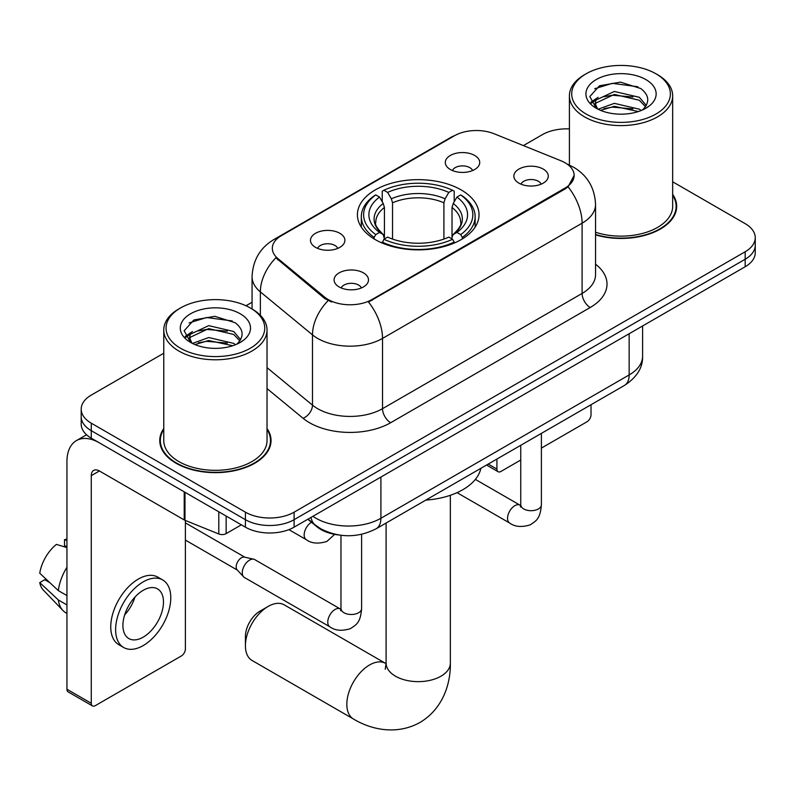 <?xml version="1.0" encoding="UTF-8"?>
<svg xmlns="http://www.w3.org/2000/svg" width="795" height="795" viewBox="0 0 795 795"><rect width="100%" height="100%" fill="white"/><g stroke="black" fill="none" stroke-linecap="round" stroke-linejoin="round"><path stroke-width="1.19" d="M461.219 189.935A60.808 35.109 0 0 0 394.956 182.323A60.808 35.109 0 0 0 357.412 214.759A60.808 35.109 0 0 0 375.23 239.583A60.808 35.109 0 0 0 441.493 247.195A60.808 35.109 0 0 0 479.027 214.759A60.808 35.109 0 0 0 461.219 189.935M315.516 247.354A17.212 9.938 180 0 1 312.097 244.542A17.212 9.938 180 0 1 317.801 232.2A17.212 9.938 180 0 1 339.853 233.303A17.212 9.938 180 0 1 343.271 244.542A17.212 9.938 180 0 1 315.516 247.354M337.756 248.388A10.325 5.963 0 0 0 334.983 245.486A10.325 5.963 0 0 0 324.817 243.976A10.325 5.963 0 0 0 317.612 248.388M450.348 169.514A17.212 9.938 180 0 1 446.939 166.702A17.212 9.938 180 0 1 452.633 154.349A17.212 9.938 180 0 1 474.685 155.462A17.212 9.938 180 0 1 478.103 166.702A17.212 9.938 180 0 1 450.348 169.514M472.588 170.537A10.325 5.963 0 0 0 469.825 167.636A10.325 5.963 0 0 0 459.649 166.125A10.325 5.963 0 0 0 452.444 170.537M339.127 286.935A17.212 9.938 180 0 1 335.709 284.123A17.212 9.938 180 0 1 341.413 271.771A17.212 9.938 180 0 1 363.464 272.884A17.212 9.938 180 0 1 366.873 284.123A17.212 9.938 180 0 1 339.127 286.935M361.367 287.969A10.325 5.963 0 0 0 358.595 285.057A10.325 5.963 0 0 0 348.419 283.547A10.325 5.963 0 0 0 341.224 287.969M518.906 183.138A17.212 9.938 180 0 1 515.488 180.326A17.212 9.938 180 0 1 521.192 167.983A17.212 9.938 180 0 1 543.243 169.087A17.212 9.938 180 0 1 546.652 180.326A17.212 9.938 180 0 1 518.906 183.138M541.147 184.172A10.325 5.963 0 0 0 538.374 181.27A10.325 5.963 0 0 0 528.198 179.759A10.325 5.963 0 0 0 521.003 184.172M560.932 160.759A30.975 17.887 180 0 1 565.066 162.766A30.975 17.887 180 0 1 574.139 175.407A30.975 17.887 180 0 1 565.066 188.057L371.981 299.536A30.975 17.887 180 0 1 324.698 297.141L277.922 258.574A30.975 17.887 180 0 1 272.327 248.318A30.975 17.887 180 0 1 281.4 235.668L454.452 135.756A30.975 17.887 180 0 1 494.122 133.759L560.932 160.759M338.799 534.975A34.424 19.875 180 0 1 317.026 526.856L307.814 519.254M163.77 428.535A55.65 32.128 0 0 0 159.755 440.519A55.65 32.128 0 0 0 176.053 463.237A55.65 32.128 0 0 0 236.701 470.203A55.65 32.128 0 0 0 271.045 440.519A55.65 32.128 0 0 0 267.031 428.535M160.332 443.411A55.65 32.128 0 0 0 160.143 444.266M574.139 175.407L568.067 186.795L565.066 188.981L368.492 302.021A40.157 23.184 60 0 1 382.524 338.412A45.891 26.493 180 0 1 317.622 338.412A45.891 26.493 180 0 1 312.485 334.874L260.363 291.894A45.891 26.493 180 0 1 252.065 276.7L252.065 308.987M163.77 353.228L91.276 395.085A34.424 19.875 0 0 0 81.199 409.137L81.199 424.123A34.424 19.875 0 0 0 91.276 438.174L245.417 527.174L245.417 519.682A34.424 19.875 0 0 0 294.1 519.682L745.173 259.25A34.424 19.875 0 0 0 755.25 245.198A34.424 19.875 0 0 1 745.173 259.25L294.1 519.682A34.424 19.875 0 0 1 245.417 519.682L91.276 430.681L245.417 519.682L245.417 512.179A34.424 19.875 0 0 0 294.1 512.179L745.173 251.757A34.424 19.875 0 0 0 755.25 237.705A34.424 19.875 0 0 0 745.173 223.653L672.669 181.797M81.199 416.63A34.424 19.875 0 0 0 91.276 430.681A34.424 19.875 0 0 1 81.199 416.63M331.654 302.021L324.698 298.503L275.845 257.819A40.157 26.861 129.5 0 0 260.363 291.894L260.363 315.327M595.544 234.883A55.65 32.128 0 0 0 676.684 206.322A55.65 32.128 0 0 0 672.669 194.348M569.409 128.909A34.424 19.875 0 0 0 542.349 134.663L523.418 145.594M252.065 302.259L245.993 305.757M81.199 409.137A34.424 19.875 0 0 0 91.276 423.188L245.417 512.179M270.668 444.266A55.65 32.128 0 0 0 270.479 443.411M676.306 210.069A55.65 32.128 0 0 0 676.118 209.224M245.417 527.174A34.424 19.875 0 0 0 294.1 527.174L745.173 266.752A34.424 19.875 0 0 0 755.25 252.701L755.25 237.705M488.219 464.071L496.915 469.1A5.734 3.309 120 0 0 498.107 471.723A5.734 3.309 120 0 0 500.969 471.435L520.745 460.027M541.395 448.102L586.968 421.787A5.734 3.309 120 0 0 591.023 414.761L591.023 404.725M496.915 469.1L496.915 459.053M586.154 114.053A49.34 28.481 0 0 0 655.925 114.053A49.34 28.481 0 0 0 655.925 73.776A49.34 28.481 0 0 0 655.925 73.766L657.554 74.71A51.625 29.812 0 0 1 672.669 95.788A51.625 29.812 0 0 1 640.8 123.324A51.625 29.812 0 0 1 584.534 116.865A51.625 29.812 0 0 1 569.409 95.788A51.625 29.812 0 0 1 584.534 74.71L586.154 73.776A49.34 28.481 0 0 0 586.154 114.053M595.544 232.249A51.625 29.812 0 0 0 672.669 206.322L672.669 95.788M595.544 234.505A55.074 31.8 0 0 0 676.118 206.322A55.074 31.8 0 0 0 672.669 195.262M598.118 109.233L614.336 103.35L639.379 109.203L641.158 110.525M600.553 110.366L614.336 106.321L638.375 111.538M597.641 109.024L595.117 103.449L596.002 100.051L614.336 91.455L639.379 97.308L646.256 105.447M595.187 107.385L595.117 103.449M595.286 104.93L596.002 103.032L614.336 94.426L639.379 100.279L645.47 106.679M642.251 110.068A25.927 14.966 0 0 0 643.354 109.084C649.962 101.869 649.098 95.012 640.74 88.503L620.458 82.133L599.529 85.771L589.811 96.543L596.111 108.08M645.868 79.579A35.109 20.272 0 0 0 596.29 79.53A35.109 20.272 0 0 0 596.061 108.16A35.109 20.272 0 0 0 596.22 108.239A35.109 20.272 0 0 0 646.017 108.16A35.109 20.272 0 0 0 645.868 79.579M645.56 108.418L648.084 106.699M657.554 74.71L655.925 73.776A49.34 28.481 0 0 0 586.154 73.776M594.72 88.732L612.289 83.336L637.838 86.744M591.331 103.211L596.131 99.812M604.051 96.732L612.289 95.231L632.959 97M604.051 108.627L612.289 107.126L632.959 108.905M590.794 102.247L598.118 97.338M245.417 645.769L245.417 636.407A20.65 11.925 -60 0 1 260.025 611.117L268.134 606.426A32.128 18.543 120 0 0 245.417 645.769A32.128 18.543 120 0 0 252.075 660.476L353.487 719.028A32.128 18.543 -60 0 1 348.558 693.29A32.128 18.543 -60 0 1 369.546 664.978A32.128 18.543 -60 0 1 385.605 663.388L386.092 663.656M374.137 238.937L374.137 237.397L375.767 234.585A54.617 31.532 0 0 1 375.767 194.924L379.523 197.09A49.34 28.481 0 0 0 379.523 232.418L383.23 234.525L384.422 238.957M384.422 237.148L384.422 207.485L383.23 203.48L379.523 197.09M382.246 201.791L382.246 191.178L383.876 190.244A54.617 31.532 0 0 1 452.574 190.244L448.817 192.41A49.34 28.481 0 0 0 387.632 192.41L391.339 198.8L392.541 202.805L392.541 239.076M443.908 239.076L443.908 202.805L445.111 198.8L448.817 192.41M425.812 500.105A63.103 36.431 0 0 0 480.866 468.325M382.246 242.087A56.912 32.853 0 0 0 454.203 242.087L452.574 239.265A54.617 31.532 0 0 1 383.876 239.265L382.246 243.061M454.203 243.061L454.203 242.087M375.767 194.924L374.137 195.858A56.912 32.853 0 0 0 361.318 216.628A56.912 32.853 0 0 0 374.137 237.397M452.574 190.244L454.203 191.178L454.203 201.791M383.876 239.265L387.632 237.099A49.34 28.481 0 0 0 448.817 237.099L452.574 239.265M379.523 232.418L375.767 234.585M387.632 192.41L383.876 190.244M383.23 203.48A44.132 25.48 0 0 0 383.23 234.525L383.438 234.664C377.168 228.602 374.614 224.488 375.777 222.312A42.453 24.506 0 0 1 384.422 207.485M462.312 237.397A56.912 32.853 0 0 0 475.132 216.628A56.912 32.853 0 0 0 462.312 195.858L460.683 194.924A54.617 31.532 0 0 1 460.683 234.585L462.312 237.397L462.312 238.937M460.683 234.585L456.926 232.418A49.34 28.481 0 0 0 456.926 197.09L460.683 194.924M456.926 197.09L453.22 203.48L452.017 207.485L452.017 237.148L453.22 234.525L456.926 232.418M452.017 207.485A42.453 24.506 0 0 1 460.673 222.312C461.825 224.498 459.272 228.612 453.011 234.664L453.22 234.525A44.132 25.48 0 0 0 453.22 203.48M452.017 238.957L452.017 237.148M385.605 663.388L284.203 604.836A32.128 18.543 120 0 0 268.134 606.426L260.025 611.117M361.616 534.31L361.616 608.533C360.443 623.091 356.249 624.651 350.476 628.626C341.949 631.27 335.092 630.673 329.905 626.848L244.393 577.478A10.325 5.963 -60 0 1 243.568 576.812A10.325 5.963 -60 0 1 242.256 572.748A10.325 5.963 -60 0 1 249.56 560.107A10.325 5.963 -60 0 1 253.724 559.203A10.325 5.963 -60 0 1 254.718 559.591L340.936 609.328M243.568 576.812L237.119 569.826A7.453 4.303 -60 0 1 236.175 566.895A7.453 4.303 -60 0 1 241.442 557.762A7.453 4.303 -60 0 1 244.453 557.116L253.724 559.203M226.148 516.044L226.148 533.614L241.362 524.829M184.221 491.837L99.395 442.865A45.891 26.493 -120 0 0 76.449 440.589A45.891 26.493 -120 0 0 66.939 461.597L66.939 689.235L91.276 703.287L91.276 475.649A11.478 6.628 60 0 1 93.651 470.401A11.478 6.628 60 0 1 99.395 470.968L184.221 519.94L184.221 491.837A5.734 3.309 0 0 0 184.987 492.204M91.276 703.287A5.734 3.309 120 0 0 92.468 705.92L68.132 691.869A5.734 3.309 -60 0 1 66.939 689.235M92.468 705.92A5.734 3.309 120 0 0 95.33 705.632L181.33 655.984A5.734 3.309 120 0 0 185.384 648.958L185.384 520.477M226.148 533.614A5.734 3.309 180 0 1 218.804 533.982L184.987 520.308A5.734 3.309 180 0 1 184.221 519.94M143.199 637.153A28.68 16.556 120 0 0 161.942 611.872A28.68 16.556 120 0 0 157.539 588.896A28.68 16.556 120 0 0 143.199 590.317A28.68 16.556 120 0 0 124.457 615.588A28.68 16.556 120 0 0 128.86 638.574A28.68 16.556 120 0 0 143.199 637.153M124.666 614.923A28.68 16.556 120 0 0 134.961 597.085M66.939 540.451L64.504 539.716L64.504 545.479L66.939 546.881M162.707 579.952L157.837 577.14A39.005 22.518 120 0 0 138.33 579.068A39.005 22.518 120 0 0 112.85 613.442A39.005 22.518 120 0 0 118.833 644.705L123.692 647.518A39.005 22.518 120 0 0 143.199 645.58A39.005 22.518 120 0 0 168.679 611.206A39.005 22.518 120 0 0 162.707 579.952A39.005 22.518 120 0 0 143.199 581.88A39.005 22.518 120 0 0 117.72 616.254A39.005 22.518 120 0 0 123.692 647.518M66.939 567.272A37.862 21.863 120 0 0 58.323 590.606L39.75 573.225A29.832 17.222 120 0 1 56.395 544.396L66.939 547.596M66.939 595.574L58.323 590.606M49.797 582.626L44.739 579.714L39.75 582.596L58.323 599.967L66.939 604.945M58.323 599.967A37.862 21.863 120 0 0 62.994 610.55A37.862 21.863 120 0 0 65.856 612.796L66.939 613.422M66.939 539.04A29.832 17.222 120 0 0 64.504 539.716M39.75 582.596A29.832 17.222 120 0 0 43.278 590.019L62.994 610.55M180.515 348.25A49.34 28.481 0 0 0 250.286 348.25A49.34 28.481 0 0 0 250.286 307.963L251.916 308.897A51.625 29.812 0 0 1 267.031 329.975A51.625 29.812 0 0 1 235.161 357.521A51.625 29.812 0 0 1 178.895 351.052A51.625 29.812 0 0 1 163.77 329.975A51.625 29.812 0 0 1 178.895 308.897L180.515 307.963A49.34 28.481 0 0 0 180.515 348.25M163.77 329.975L163.77 440.519A51.625 29.812 0 0 0 178.895 461.597A51.625 29.812 0 0 0 235.161 468.056A51.625 29.812 0 0 0 267.031 440.519L267.031 329.975M163.77 429.459A55.074 31.8 0 0 0 160.332 440.519A55.074 31.8 0 0 0 176.46 462.998A55.074 31.8 0 0 0 236.483 469.895A55.074 31.8 0 0 0 270.479 440.519A55.074 31.8 0 0 0 267.031 429.459M192.479 343.43L208.697 337.537L233.74 343.4L235.519 344.722M194.914 344.563L208.697 340.518L232.736 345.736M192.002 343.211L189.478 337.646L190.363 334.248L208.697 325.642L233.74 331.505L240.617 339.634M189.548 341.572L189.478 337.646M189.647 339.127L190.363 337.219L208.697 328.613L233.74 334.476L239.832 340.866M236.612 344.255A25.927 14.966 0 0 0 237.715 343.271C244.323 336.066 243.459 329.209 235.091 322.7L214.809 316.321L193.891 319.958L184.172 330.74L190.472 342.267M240.229 313.777A35.109 20.272 0 0 0 190.651 313.727A35.109 20.272 0 0 0 190.422 342.347A35.109 20.272 0 0 0 190.581 342.436A35.109 20.272 0 0 0 240.378 342.347A35.109 20.272 0 0 0 240.229 313.777M239.921 342.615L242.445 340.886M251.916 308.897L250.286 307.963A49.34 28.481 0 0 0 180.515 307.963M189.081 322.929L206.65 317.523L232.2 320.941M185.692 337.408L190.492 334.009M198.412 330.919L206.65 329.428L227.32 331.197M198.412 342.814L206.65 341.323L227.32 343.092M185.155 336.444L192.479 331.535M277.922 258.574L277.922 259.935M324.698 297.141L324.698 298.503M371.981 299.536L371.981 300.45M565.066 188.057L565.066 188.981M317.026 526.36L317.026 526.856M595.544 264.208A57.369 33.122 180 0 1 590.218 307.496L390.643 422.721A11.478 6.628 60 0 1 382.524 408.67L582.099 293.444A45.891 26.493 0 0 0 595.544 274.712L595.544 204.454A45.891 26.493 180 0 1 582.099 223.186A40.157 23.184 -120 0 0 568.067 186.795M390.643 422.721A57.369 33.122 180 0 1 309.513 422.721A57.369 33.122 180 0 1 303.084 418.299L267.031 388.576M328.126 300.629A40.157 26.861 129.5 0 0 312.485 334.874L312.485 405.132A45.891 26.493 0 0 0 317.622 408.67A45.891 26.493 0 0 0 382.524 408.67L382.524 338.412L582.099 223.186L582.099 293.444A11.478 6.628 60 0 0 590.218 307.496M595.544 204.454C594.769 187.948 587.515 175.576 573.781 167.338L567.988 164.505A40.157 18.802 112 0 0 567.451 164.307M277.982 238.013A40.157 23.184 -120 0 0 273.818 239.583C260.094 247.821 252.84 260.194 252.065 276.7M273.818 239.583L451.083 137.237A40.157 23.184 60 0 1 454.124 135.955M294.1 512.179L294.1 527.174M745.173 251.757L745.173 266.752M91.276 423.188L91.276 438.174M267.031 367.658L312.485 405.132A11.478 7.672 -50.5 0 1 303.084 418.299M312.922 516.303A45.891 26.493 0 0 0 316.003 518.27A45.891 26.493 0 0 0 380.904 518.27L629.153 374.942A45.891 26.493 0 0 0 642.598 356.21C642.936 367.598 636.865 377.347 624.403 385.456L376.154 528.774A22.946 13.247 60 0 0 380.904 518.27L380.904 477.05M629.153 333.731L629.153 374.942A22.946 13.247 60 0 1 624.403 385.456M311.064 517.376A22.946 15.344 129.5 0 0 315.059 524.839L308.092 519.095M450.348 495.295L450.348 663.1A32.128 18.543 180 0 1 440.937 676.217A32.128 18.543 180 0 1 395.512 676.217A32.128 18.543 180 0 1 386.102 663.1L385.237 669.261M443.908 202.805A42.453 24.506 0 0 0 392.541 202.805M445.111 198.8A44.132 25.48 0 0 0 391.339 198.8M541.395 433.374L541.395 504.736A10.325 5.963 180 0 1 537.897 509.207A10.325 5.963 180 0 1 523.766 508.959A10.325 5.963 180 0 1 520.745 504.736L520.417 506.972L521.341 506.206M541.395 504.736C540.222 519.304 536.029 520.854 530.255 524.829C521.729 527.473 514.872 526.876 509.684 523.05A10.325 5.963 -60 0 1 508.104 514.772A10.325 5.963 -60 0 1 514.842 505.68A10.325 5.963 -60 0 1 515.309 505.431A10.325 5.963 -60 0 1 520.01 505.163L520.715 505.541M361.616 608.533A10.325 5.963 180 0 1 358.118 613.005A10.325 5.963 180 0 1 343.987 612.746A10.325 5.963 180 0 1 340.966 608.533L340.638 610.759L341.562 610.004M329.905 626.848A10.325 5.963 -60 0 1 328.325 618.57A10.325 5.963 -60 0 1 335.063 609.467A10.325 5.963 -60 0 1 335.53 609.218A10.325 5.963 -60 0 1 340.23 608.96M288.903 529.639L306.294 539.676A10.325 5.963 -60 0 1 304.714 531.398A10.325 5.963 -60 0 1 311.461 522.305A10.325 5.963 -60 0 1 311.491 522.285M91.276 475.649L99.395 470.968M184.987 492.284L184.987 520.308M218.804 533.982L218.804 511.801M451.083 137.237L458.437 133.818M567.988 164.505L567.382 164.267M376.154 528.774C357.69 538.056 339.217 538.056 320.753 528.774L315.059 524.839M642.598 356.21L642.598 325.97M498.107 471.723L486.54 465.045M676.118 210.923L676.118 206.322M569.409 165.112L569.409 95.788M450.348 663.1C450.765 684.187 442.596 708.971 420.028 722.436C397.103 735.246 371.543 729.939 353.487 719.028M361.318 227.132L361.318 216.628M475.132 227.132L475.132 216.628M386.102 523.031L386.102 663.1M509.684 523.05L457.046 492.661M520.745 445.299L520.745 504.736M520.01 505.163L475.37 479.395M185.384 540.093L237.387 570.114M340.966 535.283L340.966 608.533M185.384 522.871L244.84 557.196M306.294 539.676C311.382 543.492 318.239 544.078 326.874 541.455L334.645 534.369M76.449 440.589L86.536 434.766M270.479 445.121L270.479 440.519M160.332 445.121L160.332 440.519"/></g></svg>
